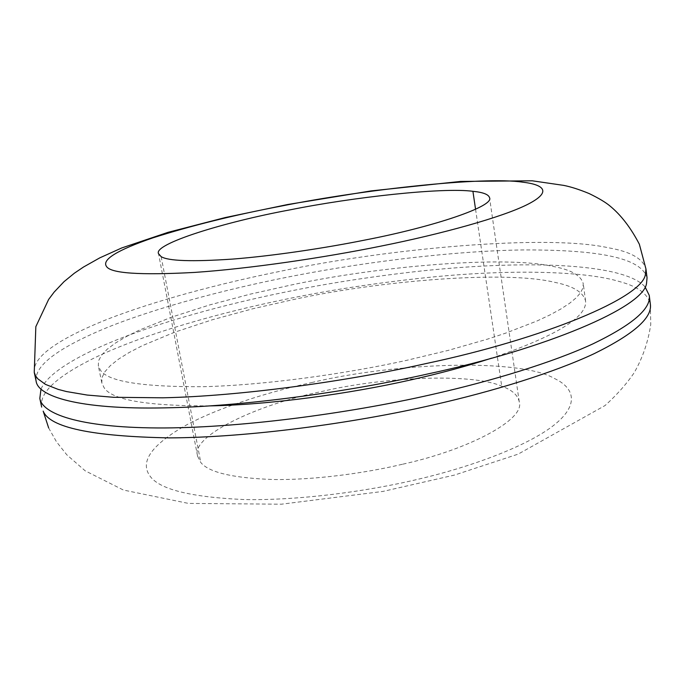 <?xml version="1.0" encoding="UTF-8"?>
<svg xmlns="http://www.w3.org/2000/svg" width="685" height="685" viewBox="0 0 685 685"><rect width="100%" height="100%" fill="white"/><g stroke="black" fill="none" stroke-linecap="round" stroke-linejoin="round"><path stroke-width="0.51" stroke-dasharray="3.42 2.57" d="M40.997 389.003C46.648 376.57 65.143 363.093 96.474 348.562C145.648 325.897 219.046 305.587 282.725 292.615C326.48 283.479 373.556 276.175 423.964 270.695C535.542 259.247 625.268 264.547 645.039 286.844M209.267 405.905C146.385 405.957 111.295 399.834 104 387.539L101.8 382.829L102.031 377.546L104.865 371.775L110.379 365.61L118.556 359.12L129.285 352.433L142.377 345.651L174.521 332.259L212.256 319.784L252.628 308.807L292.992 299.653C379.558 280.662 505.65 270.207 554.627 282.323C572.994 285.953 583.303 292.178 585.572 300.998C587.328 317.027 556.023 336.078 491.676 358.144M552.418 266.319C570.768 269.582 581.051 275.379 583.252 283.71L582.884 288.017L580.563 292.735L576.162 297.838L569.603 303.284L560.844 309.003L549.935 314.937L536.963 321.008L505.496 333.201L487.48 339.143L448.332 350.352L407.087 360.242C345.317 373.933 264.761 385.184 203.436 386.691C142.163 387.042 107.836 381.536 100.455 370.183L98.306 365.739L98.597 360.73L101.5 355.232L107.083 349.333L115.328 343.117L126.143 336.677L139.312 330.127L171.601 317.146L209.49 304.979L249.982 294.207L290.449 285.166C377.238 266.379 503.484 255.299 552.418 266.319M36.108 381.108C34.216 365.55 58.422 347.475 108.709 326.882C157.738 307.419 222.539 290.329 280.251 278.598C353.546 263.537 448.324 251.001 522.801 249.939C596.472 249.665 641.032 257.26 647.051 277.785M402.292 464.293C363.444 473.506 313.268 480.108 273.238 479.526C232.814 478.07 208.66 472.385 200.782 462.469L197.588 456.201C190.139 436.122 257.688 404.381 321.522 391.572C382.298 377.041 471.323 372.803 501.703 386.177C511.995 389.902 517.843 395.108 519.247 401.795C525.523 419.494 468.728 449.754 402.292 464.293M41.665 407.078C39.054 392.351 57.848 375.38 98.032 356.166C147.069 333.124 220.347 312.625 283.958 299.602C327.661 290.431 374.695 283.145 425.068 277.759C507.636 269.051 584.151 270.703 619.856 281.663C637.726 286.441 647.89 293.933 650.348 304.131L650.75 324.536C648.13 342.038 642.547 358.195 634.002 373.008C626.141 384.431 616.474 395.288 605.001 405.571L518.108 454.146L454.575 475.047L382.975 491.419L281.415 504.194L188.469 503.415L123.428 490.049L85.163 470.8L66.805 454.806L56.461 441.765L48.652 427.928M34.25 372.392C32.478 357.279 56.795 339.589 107.211 319.33C156.351 300.176 221.238 283.248 279.009 271.568C387.787 248.295 546.844 234.082 608.212 247.747C630.465 251.583 643.035 258.656 645.946 268.957M161.146 256.635L200.782 462.469M475.561 209.259L501.703 386.177M311.538 382.59C395.699 362.399 519.769 358.144 554.619 378.574C573.816 387.693 579.801 404.022 555.055 424.272C530.378 444.505 475.073 465.903 418.723 479.098C366.055 491.736 297.513 500.684 243.86 499.536C189.933 497.13 158.526 489.133 149.638 475.553C139.963 461.553 151.693 444.985 184.83 425.864C217.916 407.815 267.141 392.274 311.538 382.59M585.572 300.998L583.252 283.71M101.8 382.821L98.306 365.73M519.247 401.795L489.535 197.708M197.588 456.201L158.535 253.698"/><path stroke-width="1.03" d="M645.039 286.844L649.252 295.363C651.332 308.558 632.546 324.733 592.885 343.887C552.718 362.416 492.498 380.894 431.524 394.603C347.774 413.749 236.154 428.459 157.165 427.945C78.073 427.466 42.299 413.577 39.816 398.447L40.997 389.003M491.676 358.144C466.023 366.406 438.879 373.702 410.272 380.029C349.778 393.712 269.924 404.861 209.267 405.905M36.117 381.117L34.25 372.409L35.552 375.791L37.769 378.779L45.51 384.405L58.139 389.38L66.445 391.546L87.192 395.057L113.496 397.291L162.688 397.805C240.521 396.221 346.944 381.322 426.601 363.444C543.958 338.544 643.095 297.581 645.433 274.205L645.946 268.957L647.051 277.785L646.563 283.179C644.302 307.214 545.406 348.845 428.245 373.856C348.725 391.846 242.447 406.625 164.657 407.866C77.448 409.681 37.846 396.118 36.108 381.108L36.108 381.108M365.559 239.93C325.238 248.064 273.589 255.856 232.977 259.058C192.065 261.85 168.125 261.036 161.146 256.635L158.535 253.698C153.038 244.04 224.38 221.957 290.003 209.867C352.707 197.177 443.084 187.21 472.915 191.312C483.071 192.305 488.61 194.437 489.535 197.708C494.604 206.151 434.461 226.624 365.559 239.93M649.252 295.363L650.348 304.131C652.471 317.669 633.753 334.177 594.195 353.657C554.122 372.477 494.022 391.152 433.151 404.921C353.22 423.287 247.816 437.569 169.572 437.886C91.901 436.448 49.774 427.526 43.181 411.128L48.652 427.928M645.946 268.957L639.362 244.237C630.808 227.831 621.089 215.15 610.198 206.168C605.831 202.452 598.81 198.248 589.134 193.555C579.407 189.54 570.913 186.817 563.661 185.378L532.288 180.806L460.637 181.431L371.193 190.892L287.614 204.532L225.057 217.599L168.039 232.335L121.742 247.953L99.804 257.851L83.561 266.996L74.365 273.204L64.013 281.681L54.106 292.144L48.635 299.448L35.834 326.676L34.25 372.392M472.915 191.312L475.561 209.259M522.407 182.141C544.104 184.582 552.547 191.843 527.313 204.558C502.088 217.239 442.013 233.885 381.057 246.086C324.014 257.697 249.648 268.7 194.549 272.425C139.817 275.37 110.456 273.358 106.449 266.388C101.748 259.649 117.169 250.162 152.695 237.918C190.918 225.742 233.602 215.159 280.73 206.185C363.658 189.437 483.764 176.328 522.407 182.141M39.816 398.447L41.665 407.078"/></g></svg>
